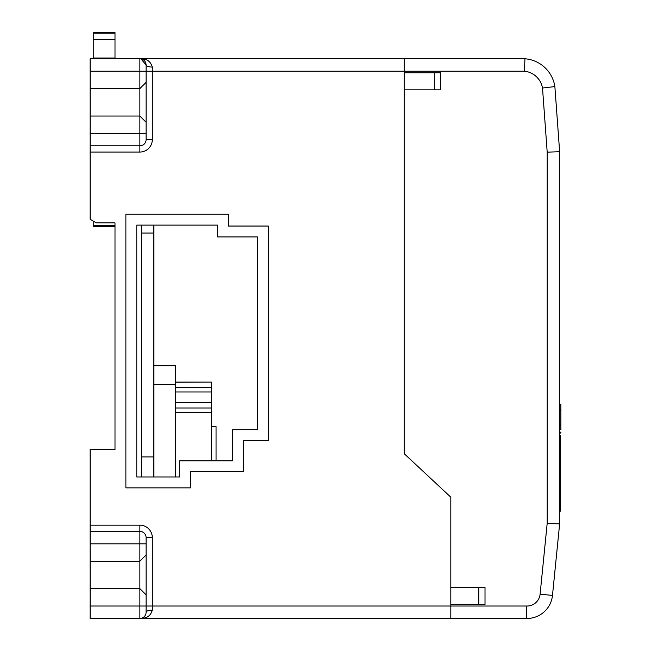 <?xml version="1.0" encoding="UTF-8"?>
<svg xmlns="http://www.w3.org/2000/svg" width="651" height="651" viewBox="0 0 651 651"><rect width="100%" height="100%" fill="white"/><g stroke="black" fill="none" stroke-linecap="round" stroke-linejoin="round"><path stroke-width="0.98" d="M146.093 82.352L139.875 88.569L139.875 58.769A6.217 6.217 0 0 1 146.093 64.986L140.909 58.859L142.439 58.948C147.476 59.2 150.763 61.91 152.31 67.061A6.217 2.075 -0 0 1 146.093 64.986L146.093 139.615A6.217 6.217 0 0 1 139.875 145.832L90.123 145.832L90.123 58.769L404.165 58.769L404.165 71.211L152.31 71.211L152.31 139.615A12.434 12.434 0 0 1 139.875 152.049L90.123 152.049L90.123 219.257L96.242 222.886L114.999 222.886L114.999 449.597L90.123 449.597L90.123 525.17L139.875 525.17A12.434 12.434 0 0 1 152.31 537.604L152.31 606.016L450.809 606.016L450.809 497.185L404.165 453.657L404.165 71.211L524.405 71.211L524.95 58.769A32.867 32.867 0 0 1 554.872 86.583L559.632 151.707L559.632 523.909L552.479 595.413A25.592 25.592 0 0 1 526.309 618.45L90.123 618.45L90.123 525.17M114.999 222.886L114.999 225.628L93.231 225.628L93.231 226.467L114.999 226.467M559.632 435.503L560.568 435.503L560.568 511.141L559.632 511.141M526.504 606.016A13.158 13.158 0 0 0 540.102 594.176L552.479 595.413A25.592 25.592 0 0 1 526.309 618.45L526.504 606.016L450.809 606.016L450.809 618.45M139.875 618.45A6.217 6.217 0 0 0 146.093 612.233A6.217 6.217 0 0 1 139.875 618.45L139.875 606.016L146.093 606.016L146.093 594.868L146.093 612.233A6.217 2.075 180 0 1 152.31 610.158C150.763 615.309 147.476 618.011 142.439 618.271L140.909 618.36L142.105 618.035M404.165 58.769L524.95 58.769A32.867 32.867 0 0 1 554.872 86.583L542.511 88.031A20.433 20.433 0 0 0 524.405 71.211M90.123 152.049L90.123 145.832M90.123 606.016L139.875 606.016L139.875 531.387L90.123 531.387M90.123 588.65L139.875 588.65L146.093 594.868L146.093 543.829L146.093 554.969L139.875 561.186L90.123 561.186M139.875 525.17L139.875 531.387A6.217 6.217 0 0 1 146.093 537.604L146.093 543.829L90.123 543.829M146.093 122.25L139.875 116.033L139.875 88.569L90.123 88.569M139.875 152.049L139.875 116.033L90.123 116.033M125.879 214.236L125.879 487.859L190.556 487.859L190.556 471.69L243.417 471.69L243.417 440.597L268.285 440.597L268.285 226.052L228.493 226.052L228.493 214.236L125.879 214.236M179.676 476.971L179.676 460.81L232.529 460.81L232.529 429.717L257.405 429.717L257.405 236.931L217.605 236.931L217.605 225.116L136.767 225.116L136.767 476.971L179.676 476.971M404.165 453.657L404.165 89.862L440.524 89.862L440.524 72.766L404.165 72.766M560.568 508.317L559.632 508.317M560.568 510.97L559.632 510.97M560.568 482.212L559.632 482.212M560.568 492.53L559.632 492.53M560.568 504.11L559.632 504.11M560.568 506.055L559.632 506.055M559.632 404.125L560.877 404.125L560.877 429.57L559.632 429.57M560.877 424.94L559.632 424.94M560.877 410.089L559.632 410.089M559.632 433.053L560.877 433.053L560.877 432.142L559.632 432.142M560.568 473.423L560.568 502.71M559.632 151.707L547.198 152.163L542.511 88.031L554.872 86.583A32.867 32.867 0 0 0 524.95 58.769A32.867 32.867 0 0 1 554.872 86.583M559.632 523.909L547.198 523.282L547.198 152.163M526.309 618.45L526.423 610.76M450.809 587.357L485.011 587.357L485.011 604.462L450.809 604.462M114.999 33.136L114.999 32.55L93.231 32.55L93.231 33.136L114.999 33.136L114.999 58.769M93.231 221.096L93.231 225.628M93.231 33.136L93.231 58.769M93.231 58.012L114.999 58.012M141.43 225.116L141.43 476.971M153.864 225.116L153.864 476.971M216.051 460.81L216.051 426.592L211.388 426.592M153.864 365.805L175.632 365.805L175.632 476.971M153.864 233.034L141.43 233.034M153.864 456.904L141.43 456.904M175.632 402.66L211.388 402.66L211.388 382.121L175.632 382.243M175.632 384.464L153.864 384.464M211.388 460.81L211.388 402.79L175.632 402.79M152.31 67.061L152.31 71.211L90.123 71.211M146.093 606.016L152.31 606.016L152.31 610.158M146.093 133.398L90.123 133.398M146.093 64.986A6.217 6.217 0 0 0 139.875 58.769M139.875 145.832A6.217 6.217 0 0 0 146.093 139.615L152.31 139.615M146.093 537.604L152.31 537.604M540.102 594.176L547.198 523.282M560.568 444.153L559.632 444.153M560.568 465.384L559.632 465.384M560.568 477.647L559.632 477.647M560.877 409.341L559.632 409.341M478.786 587.357L478.786 604.462M434.307 89.862L434.307 72.766M93.231 39.353L114.999 39.353M211.388 387.443L175.632 387.443M211.388 391.983L175.632 391.983M211.388 407.99L175.632 407.99M211.388 412.522L175.632 412.522M140.909 58.859L142.105 59.184M211.388 382.121L175.632 382.121"/></g></svg>
